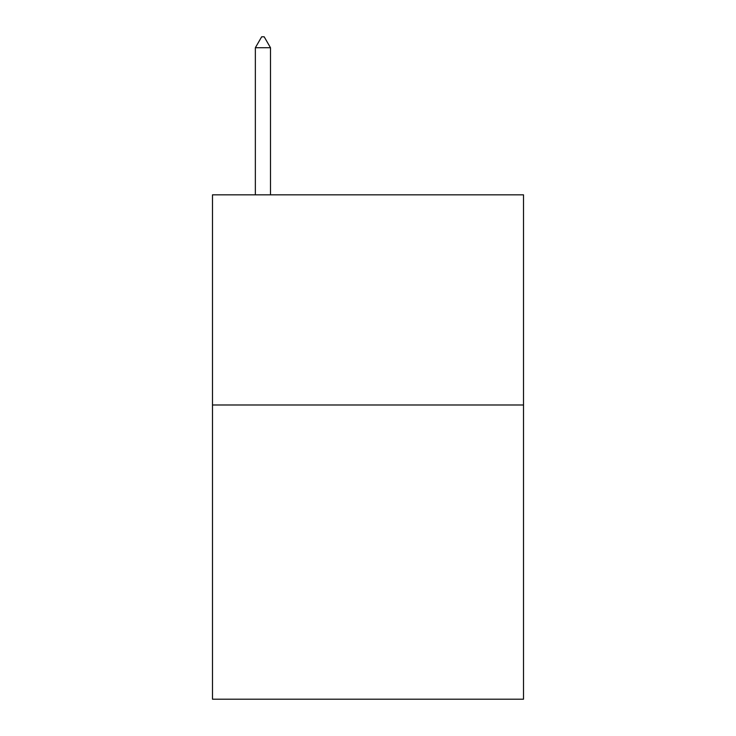 <?xml version="1.0" encoding="UTF-8"?>
<svg xmlns="http://www.w3.org/2000/svg" width="736" height="736" viewBox="0 0 736 736"><rect width="100%" height="100%" fill="white"/><g stroke="black" fill="none" stroke-linecap="round" stroke-linejoin="round"><path stroke-width="1.1" d="M523.517 404.984L523.517 699.2L212.483 699.2L212.483 194.838L523.517 194.838L523.517 404.984L212.483 404.984M270.489 47.73L264.187 36.8L261.666 36.8L255.355 47.73L270.489 47.73L270.489 194.838M255.355 47.73L255.355 194.838"/></g></svg>
